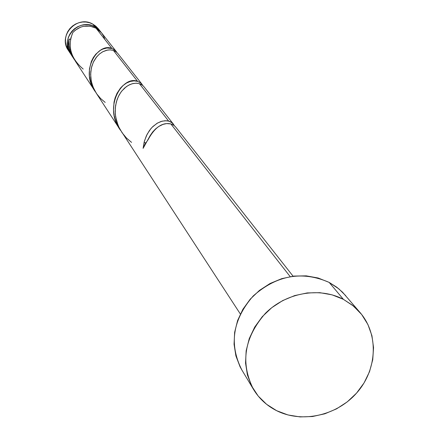 <?xml version="1.0" encoding="UTF-8"?>
<svg xmlns="http://www.w3.org/2000/svg" width="439" height="439" viewBox="0 0 439 439"><rect width="100%" height="100%" fill="white"/><g stroke="black" fill="none" stroke-linecap="round" stroke-linejoin="round"><path stroke-width="0.66" d="M70.229 53.273L67.99 48.345L67.37 44.805L67.458 41.195L68.254 37.655L69.73 34.319L71.831 31.323L74.471 28.782L77.549 26.79L80.952 25.424L84.54 24.743L88.179 24.765L91.724 25.495L95.038 26.905L92.909 24.172C77.335 14.608 57.602 35.619 68.303 50.326L70.229 53.273C59.441 38.451 79.344 17.264 95.038 26.905L98.001 28.93L101.019 32.206L98.341 28.771L92.909 24.172L95.845 26.186L98.314 28.733M360.271 312.782L342.541 292.204L336.856 287.271L329.162 282.403L343.413 299.354L352.533 305.286L360.271 312.782C378.764 334.43 377.271 369.128 357.324 392.225C337.536 415.453 302.427 423.608 276.685 410.712C266.879 405.768 259.153 398.661 253.506 389.393C240.188 363.031 244.133 337.701 265.337 313.402C285.965 292.583 319.378 286.672 343.413 299.354L329.162 282.403C302.158 270.605 276.85 275.121 253.226 295.952C232.643 319.581 228.851 344.253 241.845 369.962L253.38 389.19M293.065 276.186L175.627 126.964L173.871 125.302L170.842 123.908L290.168 276.619L170.842 123.908L166.606 123.595L162.968 124.402L158.704 126.492L155.598 128.879L152.706 131.947L150.138 135.624L143.103 148.371L144.239 141.77L146.379 135.788L149.359 130.63L152.015 127.392L156.948 123.375L161.064 121.466L165.042 120.725L168.642 121.093L139.399 83.668L136.408 83.19L133.127 83.503L129.719 84.645L126.339 86.631L121.691 91.125L119.101 95.043L117.081 99.571L115.6 105.475L115.177 110.908L115.6 116.494L117.91 124.956L119.798 128.995L240.352 314.011M69.005 40.328L69.137 39.06C67.458 44.619 68.127 49.821 71.14 54.672L73.801 58.755L71.53 54.595L70.114 50.781L69.011 44.882L69.005 40.328M70.481 39.345L69.137 39.06C68.281 46.309 70.048 53.185 74.432 59.682L73.801 58.755M116.236 51.511L101.552 32.848L96.048 28.195C87.383 24.227 79.635 25.692 72.797 32.579L70.816 38.122L70.108 44.284L70.564 49.398L71.936 54.469L75.036 60.637L94.709 90.796L91.191 83.745L89.435 76.315L89.43 68.939L91.356 61.416L93.348 57.487L95.845 54.145L100.317 50.359L102.721 49.108L106.946 47.994L111.918 48.499L96.048 28.195L111.918 48.499L114.321 49.706L116.22 51.484L116.928 52.526L114.837 50.09L111.918 48.499C98.243 42.193 79.278 70.712 95.461 91.899L94.709 90.796M142.137 84.42L117.756 53.437L116.137 51.851L114.151 50.704L113.416 50.425L137.594 81.363L113.416 50.425L110.606 49.876L107.528 50.051L102.742 51.753L99.658 53.838L96.832 56.653L93.381 62.08L91.389 67.886L90.637 74.301L91.301 81.22L92.98 86.873L96.174 93.035L119.732 129.143L115.775 121.263L114.217 115.753L113.514 110.194L114.041 102.1L115.1 97.908L117.004 93.315L120.44 88.146L122.75 85.764L126.503 83.042L130.388 81.413L134.169 80.869L137.594 81.363L140.689 82.971L142.9 85.561M142.949 85.649L140.76 83.026L137.594 81.363C123.035 74.987 102.507 106.798 120.637 130.471L119.732 129.143M173.41 124.149L143.959 86.73L142.269 85.1L139.399 83.668L168.642 121.093L171.901 122.673L174.36 125.675M70.558 39.345L69.137 39.06L68.226 45.316L68.588 48.449L70.882 54.266M104.751 39.186L103.456 35.833L101.524 32.81L99.022 30.231L96.048 28.195L90.083 26.17L83.728 26.274L80.644 27.13L75.096 30.329L72.797 32.579C67.238 46.221 70.706 58.387 83.207 69.077M241.977 370.181L240.073 366.774L235.902 355.919L234.058 344.286L234.635 332.323L237.614 320.503L242.893 309.286L250.268 299.118L259.449 290.404L270.078 283.49L281.734 278.655L293.949 276.076L306.246 275.857L318.138 277.997L329.162 282.403L338.892 288.884L345.696 295.634M276.685 410.712L266.621 404.324L258.176 396.027L251.69 386.122L247.42 374.994L245.549 363.058L246.158 350.777L249.242 338.639L254.691 327.11L262.286 316.656L271.741 307.695L282.683 300.578L294.673 295.59L307.234 292.923L319.872 292.676L332.093 294.849L343.413 299.354L353.4 305.994L361.67 314.5L367.926 324.542L371.932 335.714L373.551 347.595L372.738 359.722L369.528 371.652L364.063 382.923L356.539 393.124L347.254 401.877L336.548 408.857L324.827 413.801L312.513 416.523L300.078 416.918L287.984 414.959L276.685 410.712M68.352 50.397L66.086 45.436L65.466 41.925L65.554 38.341L66.344 34.829L67.809 31.526L69.889 28.551L72.506 26.027L75.563 24.052L78.932 22.702L82.494 22.027L86.099 22.049L89.616 22.779L92.909 24.172L95.038 26.905L100.52 31.537M170.842 123.908C162.282 122.108 154.671 127.425 148.003 139.871L145.128 143.899L143.103 148.371L144.486 140.875L147.153 134.219L150.84 128.704L152.959 126.454L157.535 123.03L162.227 121.137L166.65 120.752L169.196 121.257L171.21 122.196L173.224 123.919L174.36 125.68M131.574 142.39L126.465 138.016L122.152 132.825L118.799 126.997L116.505 120.758L115.336 114.354L115.298 108.032L116.324 102.04L118.305 96.596L121.093 91.905L124.484 88.135L128.254 85.396L132.161 83.745L135.953 83.185L139.399 83.668M105.201 102.413L100.619 98.534L96.761 93.908L93.77 88.705L91.746 83.119L90.747 77.385L90.774 71.722L91.778 66.366L93.655 61.509L96.273 57.344L99.444 54.013L102.967 51.632L106.622 50.244L110.178 49.854L113.416 50.425M144.058 142.477L145.737 142.894"/></g></svg>
